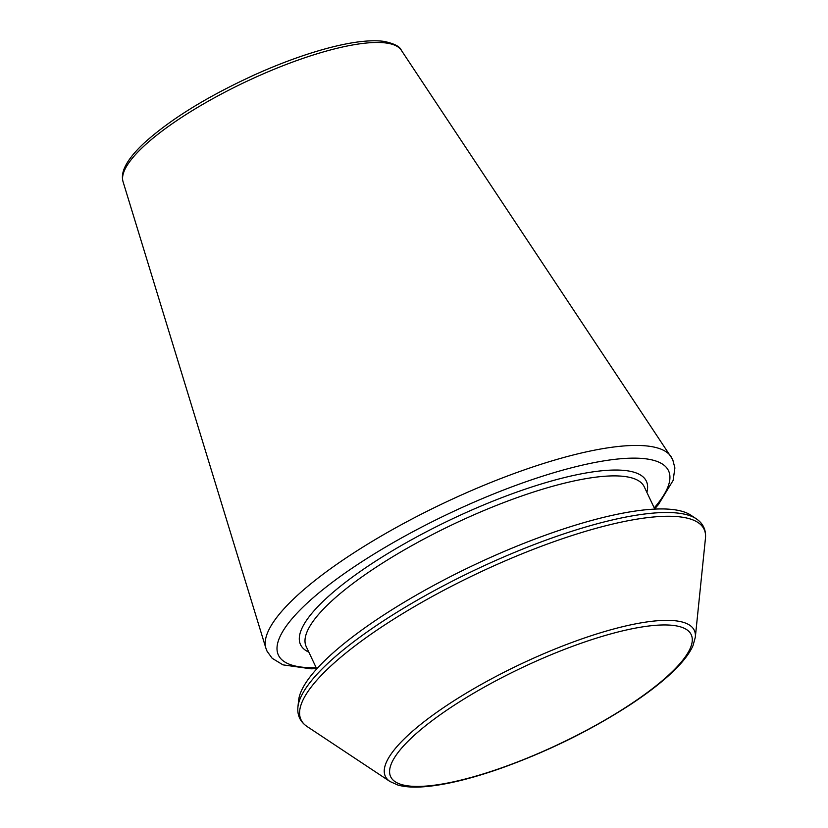 <?xml version="1.0" encoding="UTF-8"?>
<svg xmlns="http://www.w3.org/2000/svg" width="828" height="828" viewBox="0 0 828 828"><rect width="100%" height="100%" fill="white"/><g stroke="black" fill="none" stroke-linecap="round" stroke-linejoin="round"><path stroke-width="1.24" d="M297.914 707.071L298.597 700.478A219.441 56.056 -25.3 0 1 474.361 564.851A219.441 56.056 -25.3 0 1 690.728 515.119L696.255 518.783C703.148 523.462 706.212 529.951 705.456 538.241A222.908 56.935 -25.3 0 0 623.07 521.744A222.908 56.935 -25.3 0 0 387.245 623.308A222.908 56.935 -25.3 0 0 307.116 726.539C300.222 721.861 297.159 715.371 297.914 707.071A222.908 56.935 -25.3 0 1 476.462 569.302A222.908 56.935 -25.3 0 1 696.255 518.783M316.192 667.699A215.746 55.114 -25.3 0 1 449.904 513.112A215.746 55.114 -25.3 0 1 654.234 507.916M308.834 652.143A191.247 48.852 -25.3 0 1 452.574 518.773A191.247 48.852 -25.3 0 1 646.875 492.36M316.751 668.889L306.215 646.596A186.952 47.755 -25.3 0 1 454.82 523.524A186.952 47.755 -25.3 0 1 644.246 486.802L654.793 509.096M695.323 637.198L693.026 645.581C690.003 652.454 684.549 659.916 676.652 667.968C665.143 679.695 649.556 692.011 629.891 704.938C589.681 730.938 546.025 752.29 498.911 768.995C470.376 778.879 446.033 784.737 425.871 786.6C414.497 787.625 405.161 787.107 397.875 785.037L390.009 781.518A170.858 43.646 -25.3 0 1 451.426 702.403A170.858 43.646 -25.3 0 1 632.188 624.55A170.858 43.646 -25.3 0 1 695.323 637.198L705.456 538.241M630.781 629.042A166.2 42.456 154.7 0 0 390.526 765.983A166.2 42.456 154.7 0 0 601.49 722.047A166.2 42.456 154.7 0 0 630.781 629.042M401.269 50.187C399.934 46.523 394.211 43.594 384.109 41.4C370.571 39.578 351.869 41.814 328.002 48.117C304.849 54.306 280.143 63.311 253.885 75.151C206.431 96.98 169.678 119.77 143.617 143.544C134.55 152.062 128.34 159.845 124.987 166.894C122.409 172.317 121.768 177.254 123.051 181.694A153.967 39.33 -25.3 0 1 245.978 81.703A153.967 39.33 -25.3 0 1 401.269 50.187L672.698 459.499L674.892 467.955L673.123 480.426L658.405 504.583L654.679 508.847M123.051 181.694L265.902 648.231A224.253 57.287 -25.3 0 1 444.926 502.586A224.253 57.287 -25.3 0 1 671.104 456.683M390.009 781.518L307.116 726.539M265.902 648.231L267.061 651.243L272.195 658.312L282.959 664.853L310.966 668.817L316.638 668.641"/></g></svg>
